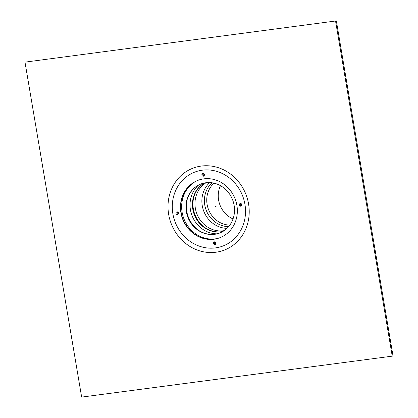 <?xml version="1.0" encoding="UTF-8"?>
<svg xmlns="http://www.w3.org/2000/svg" width="418" height="418" viewBox="0 0 418 418"><rect width="100%" height="100%" fill="white"/><g stroke="black" fill="none" stroke-linecap="round" stroke-linejoin="round"><path stroke-width="0.63" d="M222.831 231.504A26.25 24.019 69.3 0 1 194.636 214.424A26.25 24.019 69.3 0 1 204.496 182.969M222.653 231.609A26.25 24.019 69.3 0 1 194.255 214.57A26.25 24.019 69.3 0 1 204.287 183.011M215.056 243.772A0.684 0.622 69.3 0 1 214.7 242.466A0.684 0.622 69.3 0 1 215.181 243.741A0.684 0.622 69.3 0 1 215.056 243.772M214.909 244.54A1.364 1.249 69.3 0 1 213.493 242.675A1.364 1.249 69.3 0 1 215.646 242.388A1.364 1.249 69.3 0 1 214.909 244.54M203.268 174.102A0.684 0.622 69.3 0 1 203.623 175.408A0.684 0.622 69.3 0 1 202.798 174.996A0.684 0.622 69.3 0 1 203.268 174.102M202.897 173.533A1.364 1.249 69.3 0 1 204.313 175.398A1.364 1.249 69.3 0 1 202.166 175.68A1.364 1.249 69.3 0 1 202.897 173.533M176.861 213.196A0.684 0.622 69.3 0 1 178.068 212.893A0.684 0.622 69.3 0 1 177.723 213.755A0.684 0.622 69.3 0 1 176.861 213.196M175.983 213.379A1.364 1.249 69.3 0 1 177.65 211.973A1.364 1.249 69.3 0 1 178.042 214.293A1.364 1.249 69.3 0 1 175.983 213.379M241.463 204.679A0.684 0.622 69.3 0 1 240.256 204.982A0.684 0.622 69.3 0 1 240.601 204.125A0.684 0.622 69.3 0 1 241.463 204.679M241.829 204.695A1.364 1.249 69.3 0 1 240.162 206.1A1.364 1.249 69.3 0 1 239.765 203.78A1.364 1.249 69.3 0 1 241.829 204.695M216.994 233.84A27.614 25.268 69.3 0 1 191.961 215.437A27.614 25.268 69.3 0 1 198.571 185.08M197.531 229.586A27.614 25.268 69.3 0 1 186.783 201.142M219.622 233.051A26.25 24.019 69.3 0 1 197.171 229.32A26.25 24.019 69.3 0 1 186.689 201.581A26.25 24.019 69.3 0 1 201.068 183.936M234.132 205.39A26.25 24.019 69.3 0 1 219.497 233.098A26.25 24.019 69.3 0 1 187.75 217.031A26.25 24.019 69.3 0 1 200.938 183.983A26.25 24.019 69.3 0 1 234.132 205.39M217.59 238.459A30.854 28.231 69.3 0 1 183.81 218.52A30.854 28.231 69.3 0 1 195.964 181.224M219.889 237.722A30.718 28.105 69.3 0 1 182.87 218.87A30.718 28.105 69.3 0 1 198.174 180.252M236.891 205.348A30.718 28.105 69.3 0 1 219.763 237.774A30.718 28.105 69.3 0 1 182.614 218.969A30.718 28.105 69.3 0 1 198.048 180.299A30.718 28.105 69.3 0 1 236.891 205.348M244.932 204.287A39.548 36.183 69.3 0 1 196.58 245.063A39.548 36.183 69.3 0 1 185.2 177.76A39.548 36.183 69.3 0 1 244.932 204.287M215.369 242.633L215.536 243.37M203.702 174.212L204.01 174.75M177.749 212.522L178.084 213.352M335.581 21.193L392.236 356.152L393.009 355.859L336.354 20.9L24.991 62.141L336.354 20.9M392.236 356.152L81.646 397.1L24.991 62.141M233.03 218.933A23.8 21.773 69.3 0 1 220.458 185.655A23.8 21.773 69.3 0 0 233.03 218.933M216.111 206.314L215.599 206.508M215.902 252.232A43.853 40.123 69.3 0 1 170.372 192.165A43.853 40.123 69.3 0 1 239.566 183.042A43.853 40.123 69.3 0 1 215.902 252.232M206.978 228.881A26.872 24.589 69.3 0 1 194.339 195.42M224.205 230.637A26.015 23.8 69.3 0 1 223.374 230.762A26.015 23.8 69.3 0 1 196.627 213.185A26.015 23.8 69.3 0 1 206.1 182.718M229.843 225.083A23.8 21.773 69.3 0 1 208.404 209.225A23.8 21.773 69.3 0 1 214 183.152M228.62 226.645A24.861 22.744 69.3 0 1 206.142 210.082A24.861 22.744 69.3 0 1 212.046 182.791M227.021 228.338A26.015 23.8 69.3 0 1 203.691 211.006A26.015 23.8 69.3 0 1 209.731 182.577"/></g></svg>
